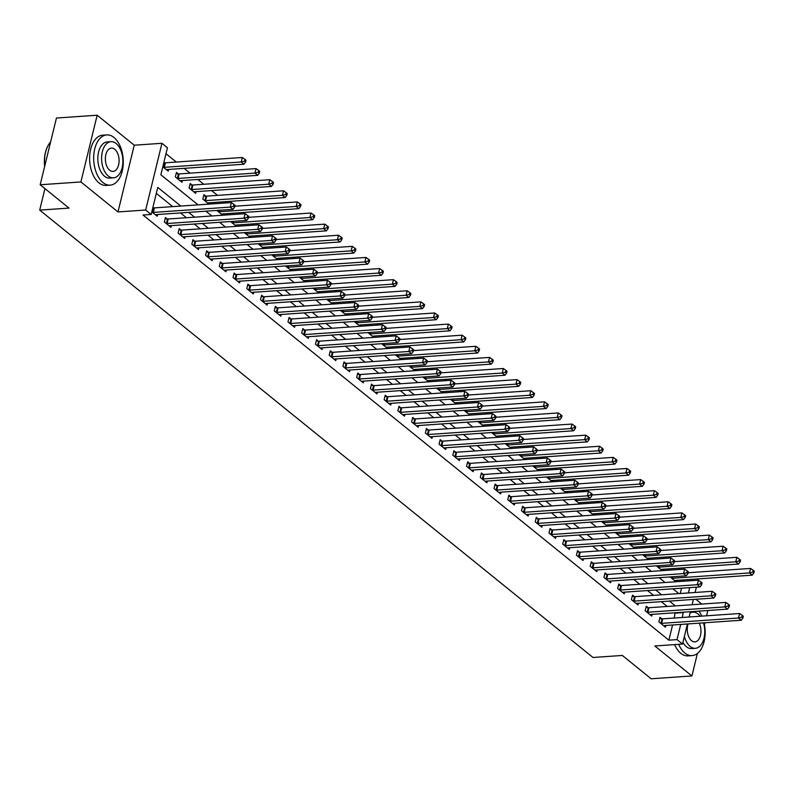 <?xml version="1.0" encoding="UTF-8"?>
<svg xmlns="http://www.w3.org/2000/svg" width="794" height="794" viewBox="0 0 794 794"><rect width="100%" height="100%" fill="white"/><g stroke="black" fill="none" stroke-linecap="round" stroke-linejoin="round"><path stroke-width="1.19" d="M701.787 604.075L695.852 599.271M687.406 623.965L682.512 644.063L654.822 645.979L691.911 675.962L651.179 678.781L622.337 655.457L593.009 657.482L39.7 210.112L69.018 208.088L40.176 184.764L56.443 118.038L97.166 115.219L80.899 181.945L117.988 211.938L145.679 210.023L161.946 143.287L167.445 147.734L160.854 174.789L198.063 204.872M117.988 211.938L134.255 145.203L97.166 115.219M134.255 145.203L161.946 143.287M680.121 569.397L678.632 568.186M666.384 558.291L664.896 557.08M652.648 547.185L651.159 545.974M638.912 536.079L637.423 534.868M625.176 524.973L623.687 523.762M611.44 513.867L609.951 512.656M597.703 502.761L596.215 501.55M583.967 491.655L582.468 490.444M570.231 480.549L568.732 479.338M556.495 469.443L554.996 468.232M542.759 458.337L541.26 457.126M529.022 447.23L527.524 446.02M515.286 436.124L513.787 434.913M501.55 425.018L500.051 423.807M487.814 413.912L486.315 412.701M474.078 402.806L472.579 401.595M460.341 391.7L458.843 390.489M446.605 380.594L445.106 379.383M432.869 369.488L431.37 368.277M419.133 358.382L417.634 357.171M405.397 347.266L403.898 346.065M391.66 336.16L390.162 334.959M377.914 325.054L376.425 323.853M364.178 313.948L362.689 312.747M350.442 302.842L348.953 301.641M336.706 291.735L335.217 290.525M322.969 280.629L321.481 279.419M309.233 269.523L307.744 268.312M295.497 258.417L294.008 257.206M281.761 247.311L280.262 246.1M268.025 236.205L266.526 234.994M254.288 225.099L252.79 223.888M240.552 213.993L239.054 212.782M226.816 202.887L225.317 201.676M217.526 195.374L211.581 190.57M203.79 184.268L197.845 179.464M190.054 173.161L184.109 168.358M176.308 162.055L165.986 153.708M691.911 675.962L697.39 653.462M704.437 624.57L704.874 622.754M706.571 615.797L707.871 610.497M40.176 184.764L80.899 181.945M680.25 593.505L681.54 588.205M683.237 581.238L683.565 579.908M162.8 166.78L168.199 171.147L168.616 169.43M164.497 162.75L163.901 162.274M178.233 173.856L176.447 172.417L175.345 176.923L181.935 182.253L182.352 180.536M191.969 184.962L190.183 183.523L189.081 188.029L195.671 193.359L196.088 191.642M205.706 196.068L203.919 194.629L202.817 199.135L208.981 204.118M209.507 204.088L209.824 202.748M216.782 210.42L222.717 215.224M223.243 215.194L223.561 213.854M230.518 221.536L236.453 226.33M236.979 226.3L237.307 224.96M244.254 232.642L250.189 237.436M250.715 237.406L251.043 236.066M257.99 243.748L263.926 248.542M264.452 248.512L264.779 247.172M271.727 254.854L277.662 259.648M278.188 259.618L278.515 258.278M285.463 265.96L291.398 270.754M291.924 270.724L292.252 269.384M299.199 277.066L305.134 281.87M305.66 281.83L305.988 280.49M312.935 288.172L318.88 292.976M319.396 292.936L319.724 291.597M326.671 299.278L332.617 304.082M333.133 304.042L333.46 302.703M340.408 310.385L346.353 315.188M346.869 315.149L347.196 313.819M354.144 321.491L360.089 326.294M360.605 326.255L360.933 324.925M367.88 332.597L373.825 337.4M374.341 337.361L374.669 336.031M381.616 343.703L387.561 348.506M388.077 348.467L388.405 347.137M395.352 354.809L401.298 359.613M401.814 359.573L402.141 358.243M409.089 365.915L415.034 370.719M415.55 370.679L415.877 369.349M422.825 377.021L428.77 381.825M429.286 381.785L429.614 380.455M436.571 388.127L442.506 392.931M443.022 392.891L443.35 391.561M450.307 399.233L456.242 404.037M456.758 403.997L457.086 402.667M464.043 410.339L469.979 415.143M470.495 415.103L470.822 413.773M477.78 421.445L483.715 426.249M484.241 426.209L484.558 424.879M491.516 432.551L497.451 437.355M497.977 437.315L498.295 435.985M505.252 443.657L511.187 448.461M511.713 448.421L512.031 447.091M518.988 454.764L524.923 459.567M525.449 459.537L525.767 458.198M532.724 465.87L538.66 470.673M539.186 470.644L539.513 469.304M546.461 476.976L552.396 481.779M552.922 481.75L553.249 480.41M560.197 488.082L566.132 492.885M566.658 492.856L566.985 491.516M573.933 499.188L579.868 503.992M580.394 503.962L580.722 502.622M587.669 510.304L593.604 515.098M594.13 515.068L594.458 513.728M601.405 521.41L607.341 526.204M607.867 526.174L608.194 524.834M615.142 532.516L621.087 537.31M621.603 537.28L621.93 535.94M628.878 543.622L634.823 548.416M635.339 548.386L635.666 547.046M642.614 554.728L648.559 559.532M649.075 559.492L649.403 558.152M656.35 565.834L662.295 570.638M662.811 570.598L663.139 569.258M670.086 576.94L676.031 581.744M676.548 581.704L676.875 580.364M180.843 206.063L157.768 187.414L151.178 214.459L143.029 215.025L668.876 640.182L672.578 624.997M674.275 618.03L675.019 612.769M667.218 606.467L661.283 601.663M653.482 595.351L647.547 590.557M639.746 584.245L633.811 579.451M626.009 573.139L620.074 568.345M612.273 562.033L606.338 557.239M598.537 550.927L592.602 546.123M584.801 539.821L578.866 535.017M571.065 528.715L565.13 523.911M557.328 517.609L551.383 512.805M543.592 506.503L537.647 501.699M529.856 495.396L523.911 490.593M516.12 484.29L510.175 479.487M502.384 473.184L496.439 468.381M488.647 462.078L482.702 457.275M474.911 450.972L468.966 446.168M461.175 439.866L455.23 435.062M447.439 428.76L441.494 423.956M433.693 417.654L427.758 412.85M419.957 406.548L414.021 401.744M406.22 395.442L400.285 390.638M392.484 384.336L386.549 379.532M378.748 373.23L372.813 368.426M365.012 362.124L359.077 357.32M351.276 351.017L345.34 346.214M337.539 339.911L331.604 335.108M323.803 328.805L317.868 324.002M310.067 317.689L304.132 312.896M296.331 306.583L290.396 301.789M282.595 295.477L276.659 290.683M268.858 284.371L262.923 279.577M255.122 273.265L249.177 268.471M241.386 262.159L235.441 257.355M227.65 251.053L221.705 246.249M213.914 239.947L207.968 235.143M200.177 228.841L194.232 224.037M186.441 217.735L180.496 212.931M172.705 206.629L156.319 193.379M151.813 211.869L157.212 216.236L157.629 214.519M153.5 207.839L152.905 207.363M167.236 218.946L165.45 217.496L164.348 222.012L170.948 227.342L171.365 225.625M180.972 230.052L179.186 228.603L178.084 233.118L184.684 238.448L185.101 236.731M194.709 241.158L192.922 239.709L191.83 244.224L198.421 249.554L198.837 247.837M208.445 252.264L206.658 250.815L205.567 255.331L212.157 260.66L212.574 258.943M222.181 263.37L220.395 261.921L219.303 266.437L225.893 271.766L226.31 270.049M235.927 274.476L234.131 273.037L233.039 277.543L239.629 282.872L240.046 281.155M249.663 285.582L247.867 284.143L246.775 288.649L253.365 293.978L253.782 292.261M263.4 296.688L261.603 295.249L260.511 299.755L267.102 305.085L267.518 303.368M277.136 307.794L275.349 306.355L274.248 310.861L280.838 316.191L281.255 314.474M290.872 318.9L289.085 317.461L287.984 321.967L294.574 327.297L294.991 325.58M304.608 330.006L302.822 328.567L301.72 333.073L308.31 338.403L308.727 336.686M318.344 341.112L316.558 339.673L315.456 344.179L322.046 349.509L322.463 347.792M332.081 352.218L330.294 350.779L329.192 355.285L335.783 360.615L336.199 358.898M345.817 363.324L344.03 361.885L342.929 366.391L349.519 371.721L349.946 370.004M359.553 374.44L357.766 372.991L356.665 377.497L363.255 382.827L363.682 381.11M373.289 385.547L371.503 384.098L370.401 388.603L376.991 393.933L377.418 392.216M387.025 396.653L385.239 395.204L384.137 399.71L390.727 405.039L391.154 403.322M400.762 407.759L398.975 406.31L397.873 410.816L404.474 416.145L404.89 414.428M414.498 418.865L412.711 417.416L411.61 421.922L418.21 427.251L418.627 425.534M428.234 429.971L426.447 428.522L425.346 433.028L431.946 438.357L432.363 436.64M441.97 441.077L440.184 439.628L439.082 444.134L445.682 449.473L446.099 447.756M455.706 452.183L453.92 450.734L452.818 455.24L459.418 460.58L459.835 458.863M469.443 463.289L467.656 461.84L466.554 466.346L473.155 471.686L473.571 469.969M483.179 474.395L481.392 472.946L480.291 477.452L486.891 482.792L487.308 481.075M496.915 485.501L495.128 484.052L494.037 488.568L500.627 493.898L501.044 492.181M510.651 496.607L508.865 495.158L507.773 499.674L514.363 505.004L514.78 503.287M524.387 507.713L522.601 506.264L521.509 510.78L528.099 516.11L528.516 514.393M538.124 518.819L536.337 517.37L535.245 521.886L541.836 527.216L542.252 525.499M551.87 529.926L550.073 528.476L548.982 532.992L555.572 538.322L555.989 536.605M565.606 541.032L563.809 539.583L562.718 544.098L569.308 549.428L569.725 547.711M579.342 552.138L577.556 550.689L576.454 555.205L583.044 560.534L583.461 558.817M593.078 563.244L591.292 561.805L590.19 566.311L596.78 571.64L597.197 569.923M606.814 574.35L605.028 572.911L603.926 577.417L610.517 582.746L610.933 581.029M620.551 585.456L618.764 584.017L617.663 588.523L624.253 593.852L624.67 592.135M634.287 596.562L632.5 595.123L631.399 599.629L637.989 604.959L638.406 603.241M648.023 607.668L646.237 606.229L645.135 610.735L651.725 616.065L652.152 614.348M661.759 618.774L659.973 617.335L658.871 621.841L665.461 627.171L665.888 625.454M44.94 188.615L39.7 210.112M682.512 644.063L677.014 639.617L680.716 624.431M668.876 640.182L677.014 639.617M151.178 214.459L145.679 210.023M698.402 578.876L698.075 580.216M696.378 587.173L695.087 592.483M693.39 599.44L692.1 604.74M690.403 611.708L689.103 617.007M688.398 592.939L689.688 587.639M691.385 580.682L691.713 579.342M205.864 211.184L211.8 215.978M219.601 222.29L225.536 227.084M233.337 233.396L239.272 238.19M247.073 244.502L253.008 249.306M260.809 255.608L266.744 260.412M274.545 266.715L280.481 271.518M288.282 277.821L294.217 282.624M302.018 288.927L307.953 293.73M315.754 300.033L321.699 304.836M329.49 311.139L335.435 315.943M343.226 322.245L349.171 327.049M356.963 333.351L362.908 338.155M370.699 344.457L376.644 349.261M384.435 355.563L390.38 360.367M398.171 366.669L404.116 371.473M411.907 377.775L417.852 382.579M425.644 388.881L431.589 393.685M439.39 399.987L445.325 404.791M453.126 411.094L459.061 415.897M466.862 422.2L472.797 427.003M480.598 433.306L486.533 438.109M494.334 444.412L500.27 449.215M508.071 455.518L514.006 460.322M521.807 466.624L527.742 471.428M535.543 477.74L541.478 482.534M549.279 488.846L555.214 493.64M563.015 499.952L568.951 504.746M576.752 511.058L582.687 515.852M590.488 522.164L596.423 526.958M604.224 533.27L610.159 538.074M617.96 544.376L623.905 549.18M631.696 555.482L637.642 560.286M645.433 566.588L651.378 571.392M659.169 577.695L665.114 582.498M672.905 588.801L678.85 593.604M682.413 617.464L683.168 612.204M675.366 605.901L669.421 601.098M661.63 594.795L655.685 589.992M647.894 583.689L641.949 578.886M634.158 572.583L628.213 567.779M620.422 561.477L614.477 556.673M606.685 550.371L600.74 545.567M592.949 539.265L587.004 534.461M579.213 528.149L573.268 523.355M565.477 517.043L559.532 512.249M551.731 505.937L545.796 501.143M537.995 494.831L532.059 490.037M524.258 483.725L518.323 478.931M510.522 472.619L504.587 467.815M496.786 461.513L490.851 456.709M483.05 450.406L477.115 445.603M469.314 439.3L463.378 434.497M455.577 428.194L449.642 423.391M441.841 417.088L435.906 412.284M428.105 405.982L422.17 401.178M414.369 394.876L408.434 390.072M400.633 383.77L394.697 378.966M386.896 372.664L380.961 367.86M373.16 361.558L367.225 356.754M359.424 350.452L353.479 345.648M345.688 339.346L339.743 334.542M331.952 328.24L326.006 323.436M318.215 317.134L312.27 312.33M304.479 306.027L298.534 301.224M290.743 294.921L284.798 290.118M277.007 283.815L271.062 279.012M263.271 272.709L257.325 267.906M249.524 261.603L243.589 256.799M235.788 250.497L229.853 245.693M222.052 239.381L216.117 234.587M208.316 228.275L202.381 223.481M194.58 217.169L188.644 212.375M675.466 613.127L683.614 612.561M152.398 212.345L152.666 212.375A2.015 0.784 -166.3 0 0 153.351 212.405L230.24 207.085L232.989 209.308L156.1 214.618A2.015 0.784 -166.3 0 0 155.574 214.727L155.425 214.787M152.815 207.76L153.768 207.869A2.015 0.784 -166.3 0 0 154.453 207.889L231.342 202.569L230.24 207.085L233.515 206.251L234.617 207.135L235.054 205.338L233.952 204.445L233.515 206.251M233.952 204.445L231.342 202.569M232.989 209.308L234.617 207.135M166.412 169.698L166.561 169.638A2.015 0.784 13.7 0 1 167.087 169.539L243.976 164.219L241.237 161.996L242.329 157.49L165.44 162.81A2.015 0.784 13.7 0 1 164.755 162.78L163.802 162.671M244.502 161.162L245.604 162.055L246.041 160.249L244.949 159.356L244.502 161.162L241.237 161.996L164.348 167.316A2.015 0.784 13.7 0 1 163.653 167.296L163.395 167.256M245.604 162.055L243.976 164.219M242.329 157.49L244.949 159.356M166.145 223.451L166.403 223.481A2.015 0.784 -166.3 0 0 167.087 223.511L243.976 218.191L246.726 220.414L169.837 225.724A2.015 0.784 -166.3 0 0 169.311 225.833L169.162 225.893M165.162 218.697L167.504 218.975A2.015 0.784 -166.3 0 0 168.189 218.995L245.078 213.675L243.976 218.191L247.252 217.358L248.353 218.241L248.79 216.444L247.688 215.551L247.252 217.358M247.688 215.551L245.078 213.675M246.726 220.414L248.353 218.241M179.881 234.558L180.139 234.587A2.015 0.784 -166.3 0 0 180.824 234.617L257.713 229.297L260.462 231.52L183.573 236.83A2.015 0.784 -166.3 0 0 183.047 236.94L182.898 236.999M178.898 229.803L181.24 230.081A2.015 0.784 -166.3 0 0 181.925 230.101L258.814 224.791L257.713 229.297L260.988 228.464L262.089 229.347L262.526 227.55L261.424 226.657L260.988 228.464M261.424 226.657L258.814 224.791M260.462 231.52L262.089 229.347M193.617 245.664L193.875 245.693A2.015 0.784 -166.3 0 0 194.56 245.723L271.449 240.403L274.198 242.627L197.309 247.936A2.015 0.784 -166.3 0 0 196.783 248.046L196.634 248.105M192.634 240.91L194.977 241.187A2.015 0.784 -166.3 0 0 195.661 241.207L272.55 235.897L271.449 240.403L274.724 239.57L275.826 240.453L276.262 238.657L275.161 237.763L274.724 239.57M275.161 237.763L272.55 235.897M274.198 242.627L275.826 240.453M180.149 180.804L180.298 180.744A2.015 0.784 13.7 0 1 180.824 180.645L257.722 175.325L254.973 173.102L256.065 168.596L179.176 173.916A2.015 0.784 13.7 0 1 178.491 173.886L176.149 173.608M258.239 172.268L259.34 173.161L259.777 171.355L258.685 170.462L258.239 172.268L254.973 173.102L178.084 178.422A2.015 0.784 13.7 0 1 177.39 178.402L177.131 178.372M259.34 173.161L257.722 175.325M256.065 168.596L258.685 170.462M193.885 191.91L194.034 191.85A2.015 0.784 13.7 0 1 194.57 191.751L271.459 186.431L268.709 184.208L269.811 179.702L192.912 185.022A2.015 0.784 13.7 0 1 192.227 184.992L189.885 184.724M271.975 183.374L273.076 184.268L273.513 182.461L272.421 181.568L271.975 183.374L268.709 184.208L191.82 189.528A2.015 0.784 13.7 0 1 191.126 189.508L190.868 189.478M273.076 184.268L271.459 186.431M269.811 179.702L272.421 181.568M207.621 203.016L207.77 202.956A2.015 0.784 13.7 0 1 208.306 202.857L285.195 197.537L282.446 195.314L283.547 190.808L206.648 196.128A2.015 0.784 13.7 0 1 205.964 196.098L203.621 195.83M285.711 194.48L286.813 195.374L287.249 193.567L286.158 192.674L285.711 194.48L282.446 195.314L205.557 200.634A2.015 0.784 13.7 0 1 204.862 200.614L204.604 200.584M286.813 195.374L285.195 197.537M283.547 190.808L286.158 192.674M207.353 256.77L207.611 256.799A2.015 0.784 -166.3 0 0 208.296 256.829L285.185 251.509L287.934 253.733L211.045 259.052A2.015 0.784 -166.3 0 0 210.519 259.152L210.37 259.211M206.371 252.016L208.713 252.293A2.015 0.784 -166.3 0 0 209.398 252.313L286.287 247.003L285.185 251.509L288.46 250.676L289.562 251.559L289.999 249.763L288.897 248.869L288.46 250.676M288.897 248.869L286.287 247.003M287.934 253.733L289.562 251.559M221.357 214.132L221.506 214.072A2.015 0.784 13.7 0 1 222.042 213.963L298.931 208.643L296.182 206.42L297.284 201.914L234.835 206.232M299.447 205.586L300.549 206.48L300.995 204.673L299.894 203.79L299.447 205.586L296.182 206.42L219.293 211.74A2.015 0.784 13.7 0 1 218.608 211.72L218.34 211.69M300.549 206.48L298.931 208.643M297.284 201.914L299.894 203.79M44.643 166.442A24.564 14.371 -94 0 1 47.273 147.208A24.564 14.371 -94 0 1 47.382 146.989M50.598 141.997A25.17 14.729 86 0 0 47.481 146.771A25.17 14.729 86 0 0 44.732 166.055M113.979 137.471A25.17 14.729 86 0 0 106.743 134.911A25.17 14.729 86 0 0 93.811 154.81A25.17 14.729 86 0 0 102.982 182.56A25.17 14.729 86 0 0 110.217 185.131A25.17 14.729 86 0 0 123.149 165.221A25.17 14.729 86 0 0 113.979 137.471M106.743 134.911L102.674 135.188A25.17 14.729 86 0 0 89.742 155.098A25.17 14.729 86 0 0 98.913 182.848A25.17 14.729 86 0 0 106.148 185.409L110.217 185.131M113.482 177.836L109.731 178.094A18.123 10.6 -94 0 1 104.53 176.248A18.123 10.6 -94 0 1 97.92 156.269A18.123 10.6 -94 0 1 107.23 141.937L110.981 141.679A18.123 10.6 86 0 0 101.672 156.011A18.123 10.6 86 0 0 108.272 175.99A18.123 10.6 86 0 0 113.482 177.836A18.123 10.6 86 0 0 122.792 163.504A18.123 10.6 86 0 0 116.182 143.525A18.123 10.6 86 0 0 110.981 141.679M109.681 170.224A11.682 6.838 86 0 0 113.036 171.415A11.682 6.838 86 0 0 119.031 162.175A11.682 6.838 86 0 0 114.783 149.302A11.682 6.838 86 0 0 111.418 148.111A11.682 6.838 86 0 0 105.423 157.341A11.682 6.838 86 0 0 109.681 170.224M678.681 644.321A25.17 14.729 86 0 0 684.875 653.035A25.17 14.729 86 0 0 692.1 655.596A25.17 14.729 86 0 0 704.06 622.814M674.612 644.609A25.17 14.729 86 0 0 680.795 653.313A25.17 14.729 86 0 0 688.031 655.884L692.1 655.596M684.398 636.341A18.123 10.6 86 0 0 690.155 646.465A18.123 10.6 86 0 0 695.365 648.311L691.614 648.569A18.123 10.6 -94 0 1 686.413 646.723A18.123 10.6 -94 0 1 682.919 642.406M700.209 616.233A18.123 10.6 86 0 0 698.065 614A18.123 10.6 86 0 0 692.864 612.154A18.123 10.6 86 0 0 690.085 612.998M688.07 623.925A11.682 6.838 86 0 0 691.564 640.689A11.682 6.838 86 0 0 694.919 641.88A11.682 6.838 86 0 0 700.536 635.18A11.682 6.838 86 0 0 699.226 623.151M695.365 648.311A18.123 10.6 86 0 0 703.474 622.853M701.817 616.124A25.17 14.729 86 0 0 698.879 611.112M221.089 267.876L221.347 267.915A2.015 0.784 -166.3 0 0 222.032 267.935L298.931 262.616L301.67 264.839L224.781 270.159A2.015 0.784 -166.3 0 0 224.255 270.258L224.107 270.317M220.107 263.122L222.449 263.4A2.015 0.784 -166.3 0 0 223.134 263.419L300.023 258.11L298.931 262.616L302.196 261.782L303.298 262.675L303.735 260.869L302.633 259.975L302.196 261.782M302.633 259.975L300.023 258.11M301.67 264.839L303.298 262.675M235.093 225.238L235.242 225.178A2.015 0.784 13.7 0 1 235.778 225.069L312.667 219.749L309.918 217.526L311.02 213.02L248.572 217.338M313.193 216.693L314.285 217.586L314.732 215.779L313.63 214.896L313.193 216.693L309.918 217.526L233.029 222.846A2.015 0.784 13.7 0 1 232.344 222.826L232.076 222.796M314.285 217.586L312.667 219.749M311.02 213.02L313.63 214.896M234.826 278.982L235.084 279.022A2.015 0.784 -166.3 0 0 235.768 279.041L312.667 273.722L315.407 275.945L238.518 281.265A2.015 0.784 -166.3 0 0 237.992 281.364L237.843 281.423M233.843 274.228L236.185 274.506A2.015 0.784 -166.3 0 0 236.87 274.535L313.759 269.216L312.667 273.722L315.933 272.888L317.034 273.781L317.471 271.975L316.369 271.082L315.933 272.888M316.369 271.082L313.759 269.216M315.407 275.945L317.034 273.781M248.83 236.344L248.979 236.284A2.015 0.784 13.7 0 1 249.515 236.175L326.403 230.856L323.654 228.632L324.756 224.126L262.308 228.444M326.93 227.799L328.021 228.692L328.468 226.886L327.366 226.002L326.93 227.799L323.654 228.632L246.765 233.952A2.015 0.784 13.7 0 1 246.08 233.932L245.812 233.902M328.021 228.692L326.403 230.856M324.756 224.126L327.366 226.002M248.562 290.088L248.82 290.128A2.015 0.784 -166.3 0 0 249.515 290.147L326.403 284.828L329.143 287.051L252.254 292.371A2.015 0.784 -166.3 0 0 251.728 292.47L251.579 292.529M247.579 285.334L249.921 285.612A2.015 0.784 -166.3 0 0 250.606 285.642L327.495 280.322L326.403 284.828L329.669 283.994L330.77 284.887L331.207 283.081L330.115 282.188L329.669 283.994M330.115 282.188L327.495 280.322M329.143 287.051L330.77 284.887M262.566 247.45L262.715 247.391A2.015 0.784 13.7 0 1 263.251 247.281L340.14 241.962L337.39 239.738L338.492 235.232L276.044 239.55M340.666 238.905L341.757 239.798L342.204 237.992L341.102 237.108L340.666 238.905L337.39 239.738L260.501 245.058A2.015 0.784 13.7 0 1 259.817 245.038L259.549 245.009M341.757 239.798L340.14 241.962M338.492 235.232L341.102 237.108M262.298 301.204L262.556 301.234A2.015 0.784 -166.3 0 0 263.251 301.254L340.14 295.934L342.879 298.157L265.99 303.477A2.015 0.784 -166.3 0 0 265.464 303.576L265.315 303.636M261.315 296.44L263.658 296.718A2.015 0.784 -166.3 0 0 264.342 296.748L341.231 291.428L340.14 295.934L343.405 295.1L344.507 295.993L344.943 294.187L343.852 293.294L343.405 295.1M343.852 293.294L341.231 291.428M342.879 298.157L344.507 295.993M276.302 258.556L276.461 258.497A2.015 0.784 13.7 0 1 276.987 258.387L353.876 253.068L351.127 250.844L352.228 246.339L289.78 250.656M354.402 250.011L355.494 250.904L355.94 249.098L354.839 248.214L354.402 250.011L351.127 250.844L274.238 256.164A2.015 0.784 13.7 0 1 273.553 256.144L273.285 256.115M355.494 250.904L353.876 253.068M352.228 246.339L354.839 248.214M276.034 312.31L276.292 312.34A2.015 0.784 -166.3 0 0 276.987 312.36L353.876 307.04L356.615 309.263L279.726 314.583A2.015 0.784 -166.3 0 0 279.2 314.682L279.051 314.742M275.052 307.556L277.394 307.824A2.015 0.784 -166.3 0 0 278.079 307.854L354.968 302.534L353.876 307.04L357.141 306.206L358.243 307.099L358.68 305.293L357.588 304.4L357.141 306.206M357.588 304.4L354.968 302.534M356.615 309.263L358.243 307.099M290.038 269.662L290.197 269.603A2.015 0.784 13.7 0 1 290.723 269.494L367.612 264.174L364.863 261.951L365.965 257.445L303.516 261.762M368.138 261.117L369.23 262.01L369.676 260.204L368.575 259.32L368.138 261.117L364.863 261.951L287.974 267.27A2.015 0.784 13.7 0 1 287.289 267.25L287.021 267.221M369.23 262.01L367.612 264.174M365.965 257.445L368.575 259.32M289.77 323.416L290.028 323.446A2.015 0.784 -166.3 0 0 290.723 323.466L367.612 318.146L370.361 320.369L293.462 325.689A2.015 0.784 -166.3 0 0 292.936 325.788L292.788 325.848M288.788 318.662L291.13 318.93A2.015 0.784 -166.3 0 0 291.815 318.96L368.704 313.64L367.612 318.146L370.877 317.312L371.979 318.205L372.416 316.399L371.324 315.506L370.877 317.312M371.324 315.506L368.704 313.64M370.361 320.369L371.979 318.205M303.774 280.768L303.933 280.709A2.015 0.784 13.7 0 1 304.459 280.6L381.348 275.28L378.599 273.057L379.701 268.551L317.253 272.868M381.874 272.223L382.966 273.116L383.413 271.31L382.311 270.426L381.874 272.223L378.599 273.057L301.71 278.376A2.015 0.784 13.7 0 1 301.025 278.357L300.757 278.327M382.966 273.116L381.348 275.28M379.701 268.551L382.311 270.426M303.507 334.522L303.765 334.552A2.015 0.784 -166.3 0 0 304.459 334.572L381.348 329.252L384.098 331.475L307.209 336.795A2.015 0.784 -166.3 0 0 306.673 336.904L306.524 336.964M302.524 329.768L304.866 330.036A2.015 0.784 -166.3 0 0 305.551 330.066L382.45 324.746L381.348 329.252L384.614 328.418L385.715 329.312L386.152 327.505L385.06 326.622L384.614 328.418M385.06 326.622L382.45 324.746M384.098 331.475L385.715 329.312M317.511 291.874L317.669 291.815A2.015 0.784 13.7 0 1 318.196 291.706L395.084 286.386L392.335 284.163L393.437 279.657L330.989 283.974M395.611 283.339L396.712 284.222L397.149 282.416L396.047 281.533L395.611 283.339L392.335 284.163L315.446 289.482A2.015 0.784 13.7 0 1 314.761 289.463L314.493 289.433M396.712 284.222L395.084 286.386M393.437 279.657L396.047 281.533M317.243 345.628L317.501 345.658A2.015 0.784 -166.3 0 0 318.196 345.678L395.084 340.358L397.834 342.581L320.945 347.901A2.015 0.784 -166.3 0 0 320.409 348.01L320.26 348.07M316.26 340.874L318.602 341.152A2.015 0.784 -166.3 0 0 319.287 341.172L396.186 335.852L395.084 340.358L398.35 339.524L399.451 340.418L399.888 338.611L398.796 337.728L398.35 339.524M398.796 337.728L396.186 335.852M397.834 342.581L399.451 340.418M331.257 302.98L331.406 302.921A2.015 0.784 13.7 0 1 331.932 302.812L408.821 297.492L406.071 295.269L407.173 290.763L344.725 295.08M409.347 294.445L410.448 295.328L410.885 293.522L409.783 292.639L409.347 294.445L406.071 295.269L329.182 300.589A2.015 0.784 13.7 0 1 328.498 300.569L328.23 300.539M410.448 295.328L408.821 297.492M407.173 290.763L409.783 292.639M330.979 356.734L331.247 356.764A2.015 0.784 -166.3 0 0 331.932 356.784L408.821 351.464L411.57 353.687L334.681 359.007A2.015 0.784 -166.3 0 0 334.145 359.116L333.996 359.176M329.996 351.98L332.339 352.258A2.015 0.784 -166.3 0 0 333.033 352.278L409.922 346.958L408.821 351.464L412.096 350.63L413.188 351.524L413.634 349.717L412.533 348.834L412.096 350.63M412.533 348.834L409.922 346.958M411.57 353.687L413.188 351.524M344.993 314.087L345.142 314.027A2.015 0.784 13.7 0 1 345.668 313.918L422.557 308.598L419.808 306.375L420.909 301.869L358.461 306.186M423.083 305.551L424.185 306.434L424.621 304.628L423.52 303.745L423.083 305.551L419.808 306.375L342.919 311.695A2.015 0.784 13.7 0 1 342.234 311.675L341.966 311.645M424.185 306.434L422.557 308.598M420.909 301.869L423.52 303.745M344.715 367.84L344.983 367.87A2.015 0.784 -166.3 0 0 345.668 367.89L422.557 362.57L425.306 364.793L348.417 370.113A2.015 0.784 -166.3 0 0 347.881 370.222L347.732 370.282M343.733 363.086L346.075 363.364A2.015 0.784 -166.3 0 0 346.77 363.384L423.659 358.064L422.557 362.57L425.832 361.736L426.924 362.63L427.371 360.823L426.269 359.94L425.832 361.736M426.269 359.94L423.659 358.064M425.306 364.793L426.924 362.63M358.729 325.193L358.878 325.133A2.015 0.784 13.7 0 1 359.404 325.024L436.293 319.704L433.544 317.491L434.646 312.975L372.197 317.292M436.819 316.657L437.921 317.54L438.357 315.734L437.256 314.851L436.819 316.657L433.544 317.491L356.655 322.801A2.015 0.784 13.7 0 1 355.97 322.781L355.712 322.751M437.921 317.54L436.293 319.704M434.646 312.975L437.256 314.851M358.451 378.946L358.719 378.976A2.015 0.784 -166.3 0 0 359.404 378.996L436.293 373.676L439.042 375.899L362.153 381.219A2.015 0.784 -166.3 0 0 361.617 381.328L361.469 381.388M357.469 374.192L359.811 374.47A2.015 0.784 -166.3 0 0 360.506 374.49L437.395 369.17L436.293 373.676L439.568 372.843L440.66 373.736L441.107 371.929L440.005 371.046L439.568 372.843M440.005 371.046L437.395 369.17M439.042 375.899L440.66 373.736M372.465 336.299L372.614 336.239A2.015 0.784 13.7 0 1 373.14 336.13L450.029 330.81L447.28 328.597L448.382 324.081L385.934 328.398M450.555 327.763L451.657 328.647L452.094 326.84L450.992 325.957L450.555 327.763L447.28 328.597L370.391 333.907A2.015 0.784 13.7 0 1 369.706 333.887L369.448 333.857M451.657 328.647L450.029 330.81M448.382 324.081L450.992 325.957M372.188 390.053L372.455 390.082A2.015 0.784 -166.3 0 0 373.14 390.102L450.029 384.782L452.779 387.006L375.89 392.325A2.015 0.784 -166.3 0 0 375.354 392.435L375.205 392.494M371.205 385.298L373.547 385.576A2.015 0.784 -166.3 0 0 374.242 385.596L451.131 380.276L450.029 384.782L453.305 383.949L454.396 384.842L454.843 383.036L453.741 382.152L453.305 383.949M453.741 382.152L451.131 380.276M452.779 387.006L454.396 384.842M386.202 347.405L386.35 347.345A2.015 0.784 13.7 0 1 386.877 347.236L463.765 341.916L461.016 339.703L462.118 335.187L399.67 339.514M464.292 338.869L465.393 339.753L465.83 337.956L464.728 337.063L464.292 338.869L461.016 339.703L384.127 345.013A2.015 0.784 13.7 0 1 383.442 344.993L383.184 344.963M465.393 339.753L463.765 341.916M462.118 335.187L464.728 337.063M385.924 401.159L386.192 401.188A2.015 0.784 -166.3 0 0 386.877 401.208L463.765 395.888L466.515 398.112L389.626 403.431A2.015 0.784 -166.3 0 0 389.1 403.541L388.941 403.6M384.941 396.404L387.283 396.682A2.015 0.784 -166.3 0 0 387.978 396.702L464.867 391.382L463.765 395.888L467.041 395.055L468.132 395.948L468.579 394.142L467.477 393.258L467.041 395.055M467.477 393.258L464.867 391.382M466.515 398.112L468.132 395.948M399.938 358.511L400.087 358.451A2.015 0.784 13.7 0 1 400.613 358.342L477.502 353.022L474.752 350.809L475.854 346.293L413.406 350.62M478.028 349.975L479.129 350.859L479.566 349.062L478.464 348.169L478.028 349.975L474.752 350.809L397.863 356.119A2.015 0.784 13.7 0 1 397.179 356.099L396.921 356.069M479.129 350.859L477.502 353.022M475.854 346.293L478.464 348.169M399.66 412.265L399.928 412.294A2.015 0.784 -166.3 0 0 400.613 412.314L477.502 406.994L480.251 409.218L403.362 414.537A2.015 0.784 -166.3 0 0 402.836 414.647L402.677 414.706M398.677 407.511L401.02 407.788A2.015 0.784 -166.3 0 0 401.714 407.808L478.603 402.489L477.502 406.994L480.777 406.171L481.869 407.054L482.315 405.248L481.214 404.364L480.777 406.171M481.214 404.364L478.603 402.489M480.251 409.218L481.869 407.054M413.674 369.617L413.823 369.557A2.015 0.784 13.7 0 1 414.349 369.448L491.238 364.128L488.489 361.915L489.59 357.399L427.152 361.727M491.764 361.081L492.866 361.965L493.302 360.168L492.201 359.275L491.764 361.081L488.489 361.915L411.6 367.235A2.015 0.784 13.7 0 1 410.915 367.205L410.657 367.175M492.866 361.965L491.238 364.128M489.59 357.399L492.201 359.275M413.396 423.371L413.664 423.401A2.015 0.784 -166.3 0 0 414.349 423.42L491.238 418.101L493.987 420.324L417.098 425.644A2.015 0.784 -166.3 0 0 416.572 425.753L416.413 425.812M412.423 418.617L414.766 418.895A2.015 0.784 -166.3 0 0 415.451 418.914L492.34 413.595L491.238 418.101L494.513 417.277L495.605 418.16L496.052 416.354L494.95 415.47L494.513 417.277M494.95 415.47L492.34 413.595M493.987 420.324L495.605 418.16M427.41 380.723L427.559 380.663A2.015 0.784 13.7 0 1 428.085 380.554L504.974 375.244L502.235 373.021L503.327 368.505L440.888 372.833M505.5 372.188L506.602 373.071L507.038 371.274L505.937 370.381L505.5 372.188L502.235 373.021L425.336 378.341A2.015 0.784 13.7 0 1 424.651 378.311L424.393 378.281M506.602 373.071L504.974 375.244M503.327 368.505L505.937 370.381M427.132 434.477L427.4 434.507A2.015 0.784 -166.3 0 0 428.085 434.526L504.974 429.207L507.723 431.43L430.834 436.75A2.015 0.784 -166.3 0 0 430.308 436.859L430.159 436.918M426.16 429.723L428.502 430.001A2.015 0.784 -166.3 0 0 429.187 430.02L506.076 424.701L504.974 429.207L508.249 428.383L509.351 429.266L509.788 427.46L508.686 426.577L508.249 428.383M508.686 426.577L506.076 424.701M507.723 431.43L509.351 429.266M441.146 391.829L441.295 391.77A2.015 0.784 13.7 0 1 441.821 391.66L518.71 386.35L515.971 384.127L517.063 379.611L454.625 383.939M519.236 383.294L520.338 384.177L520.775 382.38L519.683 381.487L519.236 383.294L515.971 384.127L439.082 389.447A2.015 0.784 13.7 0 1 438.387 389.417L438.129 389.388M520.338 384.177L518.71 386.35M517.063 379.611L519.683 381.487M440.868 445.583L441.136 445.613A2.015 0.784 -166.3 0 0 441.821 445.633L518.71 440.323L521.46 442.536L444.571 447.856A2.015 0.784 -166.3 0 0 444.044 447.965L443.896 448.024M439.896 440.829L442.238 441.107A2.015 0.784 -166.3 0 0 442.923 441.127L519.812 435.807L518.71 440.323L521.986 439.489L523.087 440.372L523.524 438.566L522.422 437.683L521.986 439.489M522.422 437.683L519.812 435.807M521.46 442.536L523.087 440.372M454.883 402.935L455.031 402.876A2.015 0.784 13.7 0 1 455.558 402.766L532.446 397.457L529.707 395.233L530.799 390.727L468.361 395.045M532.973 394.4L534.074 395.283L534.511 393.487L533.419 392.593L532.973 394.4L529.707 395.233L452.818 400.553A2.015 0.784 13.7 0 1 452.123 400.523L451.865 400.494M534.074 395.283L532.446 397.457M530.799 390.727L533.419 392.593M454.605 456.689L454.873 456.719A2.015 0.784 -166.3 0 0 455.558 456.739L532.446 451.429L535.196 453.642L458.307 458.962A2.015 0.784 -166.3 0 0 457.781 459.071L457.632 459.131M453.632 451.935L455.974 452.213A2.015 0.784 -166.3 0 0 456.659 452.233L533.548 446.913L532.446 451.429L535.722 450.595L536.823 451.478L537.26 449.672L536.158 448.789L535.722 450.595M536.158 448.789L533.548 446.913M535.196 453.642L536.823 451.478M468.619 414.041L468.768 413.982A2.015 0.784 13.7 0 1 469.294 413.873L546.183 408.563L543.443 406.339L544.535 401.833L482.097 406.151M546.709 405.506L547.81 406.389L548.247 404.593L547.155 403.699L546.709 405.506L543.443 406.339L466.554 411.659A2.015 0.784 13.7 0 1 465.86 411.629L465.602 411.6M547.81 406.389L546.183 408.563M544.535 401.833L547.155 403.699M468.351 467.795L468.609 467.825A2.015 0.784 -166.3 0 0 469.294 467.845L546.183 462.535L548.932 464.748L472.043 470.068A2.015 0.784 -166.3 0 0 471.517 470.177L471.368 470.237M467.368 463.041L469.711 463.319A2.015 0.784 -166.3 0 0 470.395 463.339L547.284 458.019L546.183 462.535L549.458 461.701L550.56 462.584L550.996 460.788L549.895 459.895L549.458 461.701M549.895 459.895L547.284 458.019M548.932 464.748L550.56 462.584M482.355 425.147L482.504 425.088A2.015 0.784 13.7 0 1 483.03 424.988L559.929 419.669L557.18 417.446L558.271 412.94L495.833 417.257M560.445 416.612L561.547 417.505L561.983 415.699L560.892 414.805L560.445 416.612L557.18 417.446L480.291 422.765A2.015 0.784 13.7 0 1 479.596 422.736L479.338 422.706M561.547 417.505L559.929 419.669M558.271 412.94L560.892 414.805M482.087 478.901L482.345 478.931A2.015 0.784 -166.3 0 0 483.03 478.951L559.919 473.641L562.668 475.854L485.779 481.174A2.015 0.784 -166.3 0 0 485.253 481.283L485.104 481.343M481.104 474.147L483.447 474.425A2.015 0.784 -166.3 0 0 484.132 474.445L561.021 469.125L559.919 473.641L563.194 472.807L564.296 473.69L564.733 471.894L563.631 471.001L563.194 472.807M563.631 471.001L561.021 469.125M562.668 475.854L564.296 473.69M496.091 436.253L496.24 436.194A2.015 0.784 13.7 0 1 496.766 436.095L573.665 430.775L570.916 428.552L572.008 424.046L509.569 428.363M574.181 427.718L575.283 428.611L575.719 426.805L574.628 425.912L574.181 427.718L570.916 428.552L494.027 433.871A2.015 0.784 13.7 0 1 493.332 433.852L493.074 433.812M575.283 428.611L573.665 430.775M572.008 424.046L574.628 425.912M495.823 490.007L496.081 490.037A2.015 0.784 -166.3 0 0 496.766 490.067L573.655 484.747L576.404 486.96L499.515 492.28A2.015 0.784 -166.3 0 0 498.989 492.389L498.84 492.449M494.841 485.253L497.183 485.531A2.015 0.784 -166.3 0 0 497.868 485.551L574.757 480.231L573.655 484.747L576.93 483.913L578.032 484.797L578.469 483L577.367 482.107L576.93 483.913M577.367 482.107L574.757 480.231M576.404 486.96L578.032 484.797M509.827 447.359L509.976 447.3A2.015 0.784 13.7 0 1 510.512 447.201L587.401 441.881L584.652 439.658L585.754 435.152L523.306 439.469M587.917 438.824L589.019 439.717L589.456 437.911L588.364 437.018L587.917 438.824L584.652 439.658L507.763 444.977A2.015 0.784 13.7 0 1 507.068 444.958L506.81 444.918M589.019 439.717L587.401 441.881M585.754 435.152L588.364 437.018M509.559 501.113L509.817 501.143A2.015 0.784 -166.3 0 0 510.502 501.173L587.391 495.853L590.141 498.076L513.252 503.386A2.015 0.784 -166.3 0 0 512.726 503.495L512.577 503.555M508.577 496.359L510.919 496.637A2.015 0.784 -166.3 0 0 511.604 496.657L588.493 491.337L587.391 495.853L590.667 495.019L591.768 495.903L592.205 494.106L591.103 493.213L590.667 495.019M591.103 493.213L588.493 491.337M590.141 498.076L591.768 495.903M523.564 458.466L523.712 458.406A2.015 0.784 13.7 0 1 524.248 458.307L601.137 452.987L598.388 450.764L599.49 446.258L537.042 450.575M601.654 449.93L602.755 450.823L603.202 449.017L602.1 448.124L601.654 449.93L598.388 450.764L521.499 456.084A2.015 0.784 13.7 0 1 520.804 456.064L520.546 456.024M602.755 450.823L601.137 452.987M599.49 446.258L602.1 448.124M523.296 512.219L523.554 512.249A2.015 0.784 -166.3 0 0 524.239 512.279L601.127 506.959L603.877 509.182L526.988 514.492A2.015 0.784 -166.3 0 0 526.462 514.601L526.313 514.661M522.313 507.465L524.655 507.743A2.015 0.784 -166.3 0 0 525.34 507.763L602.229 502.443L601.127 506.959L604.403 506.125L605.504 507.009L605.941 505.212L604.839 504.319L604.403 506.125M604.839 504.319L602.229 502.443M603.877 509.182L605.504 507.009M537.3 469.572L537.449 469.512A2.015 0.784 13.7 0 1 537.985 469.413L614.874 464.093L612.124 461.87L613.226 457.364L550.778 461.681M615.4 461.036L616.491 461.929L616.938 460.123L615.836 459.23L615.4 461.036L612.124 461.87L535.235 467.19A2.015 0.784 13.7 0 1 534.551 467.17L534.283 467.14M616.491 461.929L614.874 464.093M613.226 457.364L615.836 459.23M537.032 523.325L537.29 523.355A2.015 0.784 -166.3 0 0 537.975 523.385L614.874 518.065L617.613 520.288L540.724 525.598A2.015 0.784 -166.3 0 0 540.198 525.707L540.049 525.767M536.049 518.571L538.392 518.849A2.015 0.784 -166.3 0 0 539.076 518.869L615.965 513.559L614.874 518.065L618.139 517.231L619.241 518.115L619.677 516.318L618.576 515.425L618.139 517.231M618.576 515.425L615.965 513.559M617.613 520.288L619.241 518.115M551.036 480.678L551.185 480.618A2.015 0.784 13.7 0 1 551.721 480.519L628.61 475.199L625.861 472.976L626.962 468.47L564.514 472.787M629.136 472.142L630.228 473.035L630.674 471.229L629.573 470.336L629.136 472.142L625.861 472.976L548.972 478.296A2.015 0.784 13.7 0 1 548.287 478.276L548.019 478.246M630.228 473.035L628.61 475.199M626.962 468.47L629.573 470.336M550.768 534.431L551.026 534.461A2.015 0.784 -166.3 0 0 551.721 534.491L628.61 529.171L631.349 531.394L554.46 536.704A2.015 0.784 -166.3 0 0 553.934 536.813L553.785 536.873M549.785 529.677L552.128 529.955A2.015 0.784 -166.3 0 0 552.813 529.975L629.702 524.665L628.61 529.171L631.875 528.338L632.977 529.221L633.414 527.424L632.322 526.531L631.875 528.338M632.322 526.531L629.702 524.665M631.349 531.394L632.977 529.221M564.772 491.784L564.921 491.724A2.015 0.784 13.7 0 1 565.457 491.625L642.346 486.305L639.597 484.082L640.698 479.576L578.25 483.893M642.872 483.248L643.964 484.142L644.41 482.335L643.309 481.442L642.872 483.248L639.597 484.082L562.708 489.402A2.015 0.784 13.7 0 1 562.023 489.382L561.755 489.352M643.964 484.142L642.346 486.305M640.698 479.576L643.309 481.442M564.504 545.538L564.762 545.567A2.015 0.784 -166.3 0 0 565.457 545.597L642.346 540.277L645.085 542.501L568.196 547.82A2.015 0.784 -166.3 0 0 567.67 547.92L567.521 547.979M563.522 540.783L565.864 541.061A2.015 0.784 -166.3 0 0 566.549 541.081L643.438 535.771L642.346 540.277L645.611 539.444L646.713 540.327L647.15 538.531L646.058 537.637L645.611 539.444M646.058 537.637L643.438 535.771M645.085 542.501L646.713 540.327M578.508 502.9L578.657 502.84A2.015 0.784 13.7 0 1 579.193 502.731L656.082 497.411L653.333 495.188L654.435 490.682L591.987 494.999M656.608 494.354L657.7 495.248L658.147 493.441L657.045 492.558L656.608 494.354L653.333 495.188L576.444 500.508A2.015 0.784 13.7 0 1 575.759 500.488L575.491 500.458M657.7 495.248L656.082 497.411M654.435 490.682L657.045 492.558M578.24 556.644L578.498 556.683A2.015 0.784 -166.3 0 0 579.193 556.703L656.082 551.383L658.822 553.607L581.933 558.926A2.015 0.784 -166.3 0 0 581.406 559.026L581.258 559.085M577.258 551.89L579.6 552.167A2.015 0.784 -166.3 0 0 580.285 552.187L657.174 546.877L656.082 551.383L659.348 550.55L660.449 551.443L660.886 549.637L659.794 548.743L659.348 550.55M659.794 548.743L657.174 546.877M658.822 553.607L660.449 551.443M592.245 514.006L592.403 513.946A2.015 0.784 13.7 0 1 592.929 513.837L669.818 508.517L667.069 506.294L668.171 501.788L605.723 506.106M670.344 505.46L671.436 506.354L671.883 504.547L670.781 503.664L670.344 505.46L667.069 506.294L590.18 511.614A2.015 0.784 13.7 0 1 589.495 511.594L589.227 511.564M671.436 506.354L669.818 508.517M668.171 501.788L670.781 503.664M591.977 567.75L592.235 567.789A2.015 0.784 -166.3 0 0 592.929 567.809L669.818 562.489L672.568 564.713L595.669 570.032A2.015 0.784 -166.3 0 0 595.143 570.132L594.994 570.191M590.994 562.996L593.336 563.274A2.015 0.784 -166.3 0 0 594.021 563.303L670.91 557.984L669.818 562.489L673.084 561.656L674.185 562.549L674.622 560.743L673.53 559.849L673.084 561.656M673.53 559.849L670.91 557.984M672.568 564.713L674.185 562.549M605.981 525.112L606.14 525.052A2.015 0.784 13.7 0 1 606.666 524.943L683.555 519.623L680.805 517.4L681.907 512.894L619.459 517.212M684.081 516.566L685.172 517.46L685.619 515.653L684.517 514.77L684.081 516.566L680.805 517.4L603.916 522.72A2.015 0.784 13.7 0 1 603.232 522.7L602.964 522.67M685.172 517.46L683.555 519.623M681.907 512.894L684.517 514.77M605.713 578.856L605.971 578.895A2.015 0.784 -166.3 0 0 606.666 578.915L683.555 573.596L686.304 575.819L609.415 581.139A2.015 0.784 -166.3 0 0 608.879 581.238L608.73 581.297M604.73 574.102L607.073 574.38A2.015 0.784 -166.3 0 0 607.757 574.409L684.656 569.09L683.555 573.596L686.82 572.762L687.922 573.655L688.358 571.849L687.267 570.955L686.82 572.762M687.267 570.955L684.656 569.09M686.304 575.819L687.922 573.655M619.717 536.218L619.876 536.158A2.015 0.784 13.7 0 1 620.402 536.049L697.291 530.729L694.542 528.506L695.643 524L633.195 528.318M697.817 527.673L698.919 528.566L699.355 526.759L698.254 525.876L697.817 527.673L694.542 528.506L617.653 533.826A2.015 0.784 13.7 0 1 616.968 533.806L616.7 533.776M698.919 528.566L697.291 530.729M695.643 524L698.254 525.876M619.449 589.972L619.707 590.002A2.015 0.784 -166.3 0 0 620.402 590.021L697.291 584.702L700.04 586.925L623.151 592.245A2.015 0.784 -166.3 0 0 622.615 592.344L622.466 592.403M618.466 585.208L620.809 585.486A2.015 0.784 -166.3 0 0 621.494 585.515L698.392 580.196L697.291 584.702L700.556 583.868L701.658 584.761L702.095 582.955L701.003 582.062L700.556 583.868M701.003 582.062L698.392 580.196M700.04 586.925L701.658 584.761M633.463 547.324L633.612 547.264A2.015 0.784 13.7 0 1 634.138 547.155L711.027 541.836L708.278 539.612L709.379 535.106L646.931 539.424M711.553 538.779L712.655 539.672L713.091 537.866L711.99 536.982L711.553 538.779L708.278 539.612L631.389 544.932A2.015 0.784 13.7 0 1 630.704 544.912L630.436 544.883M712.655 539.672L711.027 541.836M709.379 535.106L711.99 536.982M633.185 601.078L633.453 601.108A2.015 0.784 -166.3 0 0 634.138 601.127L711.027 595.808L713.776 598.031L636.887 603.351A2.015 0.784 -166.3 0 0 636.351 603.45L636.202 603.509M632.203 596.324L634.545 596.592A2.015 0.784 -166.3 0 0 635.24 596.622L712.129 591.302L711.027 595.808L714.292 594.974L715.394 595.867L715.841 594.061L714.739 593.168L714.292 594.974M714.739 593.168L712.129 591.302M713.776 598.031L715.394 595.867M647.199 558.43L647.348 558.371A2.015 0.784 13.7 0 1 647.874 558.261L724.763 552.942L722.014 550.718L723.116 546.212L660.668 550.53M725.289 549.885L726.391 550.778L726.828 548.972L725.726 548.088L725.289 549.885L722.014 550.718L645.125 556.038A2.015 0.784 13.7 0 1 644.44 556.018L644.172 555.989M726.391 550.778L724.763 552.942M723.116 546.212L725.726 548.088M646.921 612.184L647.189 612.214A2.015 0.784 -166.3 0 0 647.874 612.234L724.763 606.914L727.512 609.137L650.623 614.457A2.015 0.784 -166.3 0 0 650.087 614.556L649.939 614.616M645.939 607.43L648.281 607.698A2.015 0.784 -166.3 0 0 648.976 607.728L725.865 602.408L724.763 606.914L728.038 606.08L729.13 606.973L729.577 605.167L728.475 604.274L728.038 606.08M728.475 604.274L725.865 602.408M727.512 609.137L729.13 606.973M660.936 569.536L661.084 569.477A2.015 0.784 13.7 0 1 661.61 569.367L738.499 564.048L735.75 561.824L736.852 557.319L674.404 561.636M739.025 560.991L740.127 561.884L740.564 560.078L739.462 559.194L739.025 560.991L735.75 561.824L658.861 567.144A2.015 0.784 13.7 0 1 658.176 567.124L657.918 567.095M740.127 561.884L738.499 564.048M736.852 557.319L739.462 559.194M660.658 623.29L660.926 623.32A2.015 0.784 -166.3 0 0 661.61 623.34L738.499 618.02L741.249 620.243L664.36 625.563A2.015 0.784 -166.3 0 0 663.824 625.672L663.675 625.732M659.675 618.536L662.017 618.804A2.015 0.784 -166.3 0 0 662.712 618.834L739.601 613.514L738.499 618.02L741.775 617.186L742.866 618.079L743.313 616.273L742.211 615.39L741.775 617.186M742.211 615.39L739.601 613.514M741.249 620.243L742.866 618.079M674.672 580.642L674.821 580.583A2.015 0.784 13.7 0 1 675.347 580.474L752.236 575.154L749.486 572.931L750.588 568.425L688.14 572.742M752.762 572.107L753.863 572.99L754.3 571.184L753.198 570.3L752.762 572.107L749.486 572.931L672.597 578.25A2.015 0.784 13.7 0 1 671.913 578.231L671.655 578.201M753.863 572.99L752.236 575.154M750.588 568.425L753.198 570.3M152.666 212.375L153.768 207.869M153.351 212.405L154.453 207.889M165.44 162.81L164.348 167.316M164.755 162.78L163.653 167.296M166.403 223.481L167.504 218.975M167.087 223.511L168.189 218.995M180.139 234.587L181.24 230.081M180.824 234.617L181.925 230.101M193.875 245.693L194.977 241.187M194.56 245.723L195.661 241.207M179.176 173.916L178.084 178.422M178.491 173.886L177.39 178.402M192.912 185.022L191.82 189.528M192.227 184.992L191.126 189.508M206.648 196.128L205.557 200.634M205.964 196.098L204.862 200.614M207.611 256.799L208.713 252.293M208.296 256.829L209.398 252.313M219.66 210.221L219.293 211.74M218.955 210.271L218.608 211.72M221.347 267.915L222.449 263.4M222.032 267.935L223.134 263.419M233.396 221.328L233.029 222.846M232.692 221.377L232.344 222.826M235.084 279.022L236.185 274.506M235.768 279.041L236.87 274.535M247.133 232.434L246.765 233.952M246.428 232.483L246.08 233.932M248.82 290.128L249.921 285.612M249.515 290.147L250.606 285.642M260.869 243.55L260.501 245.058M260.164 243.589L259.817 245.038M262.556 301.234L263.658 296.718M263.251 301.254L264.342 296.748M274.605 254.656L274.238 256.164M273.9 254.695L273.553 256.144M276.292 312.34L277.394 307.824M276.987 312.36L278.079 307.854M288.341 265.762L287.974 267.27M287.636 265.811L287.289 267.25M290.028 323.446L291.13 318.93M290.723 323.466L291.815 318.96M302.077 276.868L301.71 278.376M301.373 276.917L301.025 278.357M303.765 334.552L304.866 330.036M304.459 334.572L305.551 330.066M315.813 287.974L315.446 289.482M315.109 288.024L314.761 289.463M317.501 345.658L318.602 341.152M318.196 345.678L319.287 341.172M329.55 299.08L329.182 300.589M328.845 299.13L328.498 300.569M331.247 356.764L332.339 352.258M331.932 356.784L333.033 352.278M343.286 310.186L342.919 311.695M342.581 310.236L342.234 311.675M344.983 367.87L346.075 363.364M345.668 367.89L346.77 363.384M357.022 321.292L356.655 322.801M356.317 321.342L355.97 322.781M358.719 378.976L359.811 374.47M359.404 378.996L360.506 374.49M370.758 332.398L370.391 333.907M370.054 332.448L369.706 333.887M372.455 390.082L373.547 385.576M373.14 390.102L374.242 385.596M384.504 343.504L384.127 345.013M383.79 343.554L383.442 344.993M386.192 401.188L387.283 396.682M386.877 401.208L387.978 396.702M398.241 354.61L397.863 356.119M397.536 354.66L397.179 356.099M399.928 412.294L401.02 407.788M400.613 412.314L401.714 407.808M411.977 365.716L411.6 367.235M411.272 365.766L410.915 367.205M413.664 423.401L414.766 418.895M414.349 423.42L415.451 418.914M425.713 376.822L425.336 378.341M425.008 376.872L424.651 378.311M427.4 434.507L428.502 430.001M428.085 434.526L429.187 430.02M439.449 387.929L439.082 389.447M438.745 387.978L438.387 389.417M441.136 445.613L442.238 441.107M441.821 445.633L442.923 441.127M453.185 399.035L452.818 400.553M452.481 399.084L452.123 400.523M454.873 456.719L455.974 452.213M455.558 456.739L456.659 452.233M466.922 410.141L466.554 411.659M466.217 410.19L465.86 411.629M468.609 467.825L469.711 463.319M469.294 467.845L470.395 463.339M480.658 421.247L480.291 422.765M479.953 421.296L479.596 422.736M482.345 478.931L483.447 474.425M483.03 478.951L484.132 474.445M494.394 432.353L494.027 433.871M493.689 432.402L493.332 433.852M496.081 490.037L497.183 485.531M496.766 490.067L497.868 485.551M508.13 443.459L507.763 444.977M507.426 443.509L507.068 444.958M509.817 501.143L510.919 496.637M510.502 501.173L511.604 496.657M521.866 454.565L521.499 456.084M521.162 454.615L520.804 456.064M523.554 512.249L524.655 507.743M524.239 512.279L525.34 507.763M535.603 465.671L535.235 467.19M534.898 465.721L534.551 467.17M537.29 523.355L538.392 518.849M537.975 523.385L539.076 518.869M549.339 476.777L548.972 478.296M548.634 476.827L548.287 478.276M551.026 534.461L552.128 529.955M551.721 534.491L552.813 529.975M563.075 487.883L562.708 489.402M562.37 487.933L562.023 489.382M564.762 545.567L565.864 541.061M565.457 545.597L566.549 541.081M576.811 498.989L576.444 500.508M576.107 499.039L575.759 500.488M578.498 556.683L579.6 552.167M579.193 556.703L580.285 552.187M590.547 510.095L590.18 511.614M589.843 510.145L589.495 511.594M592.235 567.789L593.336 563.274M592.929 567.809L594.021 563.303M604.284 521.211L603.916 522.72M603.579 521.251L603.232 522.7M605.971 578.895L607.073 574.38M606.666 578.915L607.757 574.409M618.02 532.317L617.653 533.826M617.315 532.357L616.968 533.806M619.707 590.002L620.809 585.486M620.402 590.021L621.494 585.515M631.756 543.424L631.389 544.932M631.051 543.463L630.704 544.912M633.453 601.108L634.545 596.592M634.138 601.127L635.24 596.622M645.492 554.53L645.125 556.038M644.788 554.579L644.44 556.018M647.189 612.214L648.281 607.698M647.874 612.234L648.976 607.728M659.228 565.636L658.861 567.144M658.524 565.685L658.176 567.124M660.926 623.32L662.017 618.804M661.61 623.34L662.712 618.834M672.965 576.742L672.597 578.25M672.26 576.791L671.913 578.231M690.244 612.333L692.864 612.154"/></g></svg>
